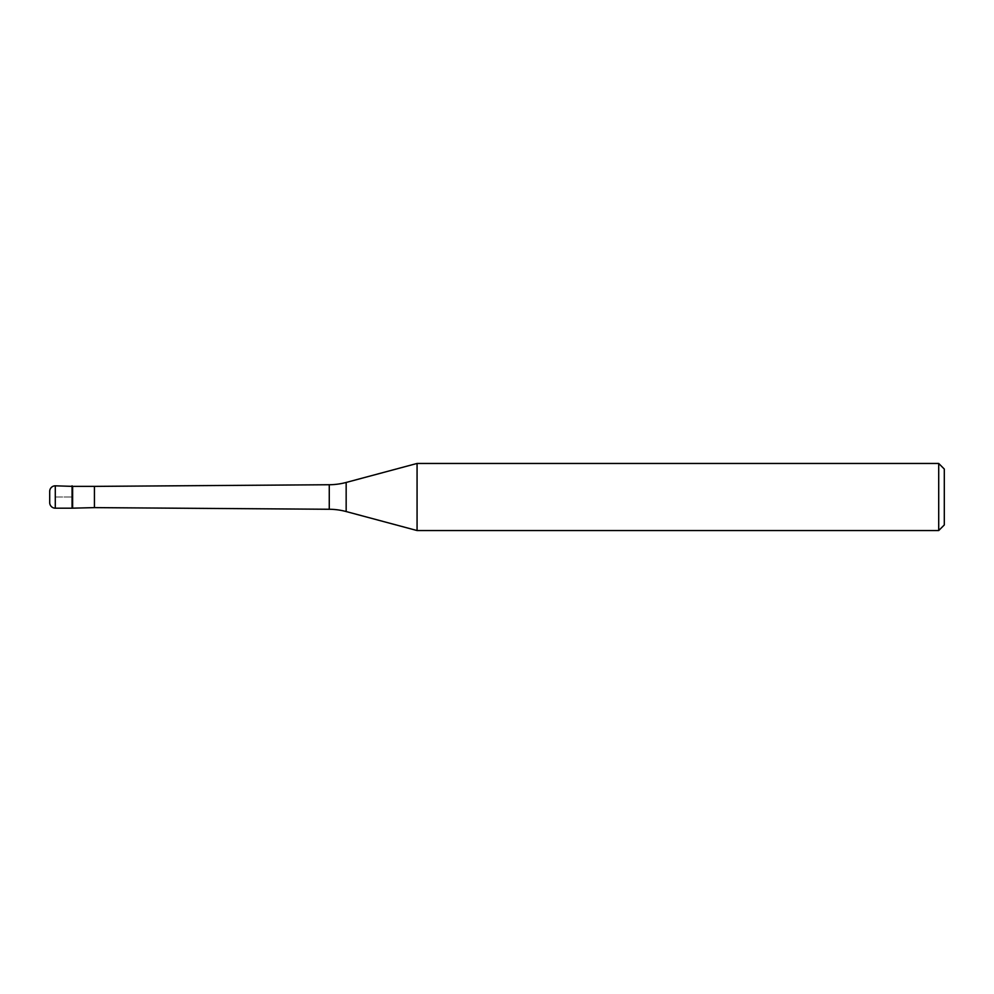 <?xml version="1.0" encoding="UTF-8"?>
<svg xmlns="http://www.w3.org/2000/svg" width="994" height="994" viewBox="0 0 994 994"><rect width="100%" height="100%" fill="white"/><g stroke="black" fill="none" stroke-linecap="round" stroke-linejoin="round"><path stroke-width="0.75" stroke-dasharray="4.97 3.73" d="M72.065 485.817L72.065 508.182L72.065 485.817M49.7 502.591L49.7 491.409M72.624 507.623L72.624 486.377M417.07 530.548L417.07 463.452M938.709 463.452L938.709 530.548M944.3 469.044L944.3 524.956M55.291 497L72.065 497L55.291 497M55.291 508.182L55.291 485.817M94.43 486.377L94.43 507.623M329.262 484.737L329.262 509.263M346.161 511.55L346.161 482.45"/><path stroke-width="1.49" d="M72.624 486.377L55.291 485.817L55.291 508.182L72.065 508.182L72.065 485.817L72.065 508.182L94.43 507.623L94.43 486.377L72.624 486.377L72.624 507.623M55.291 508.182A5.591 5.591 -0 0 1 49.7 502.591L49.7 491.409A5.591 5.591 180 0 1 55.291 485.817M94.43 507.623L329.262 509.263L329.262 484.737L94.43 486.377M329.262 509.263A67.095 67.095 0 0 1 346.161 511.55L417.07 530.548L938.709 530.548L938.709 463.452L417.07 463.452L417.07 530.548M329.262 484.737A67.095 67.095 0 0 0 346.161 482.45L346.161 511.55M417.07 463.452L346.161 482.45M938.709 530.548L944.3 524.956L944.3 469.044L938.709 463.452"/></g></svg>

